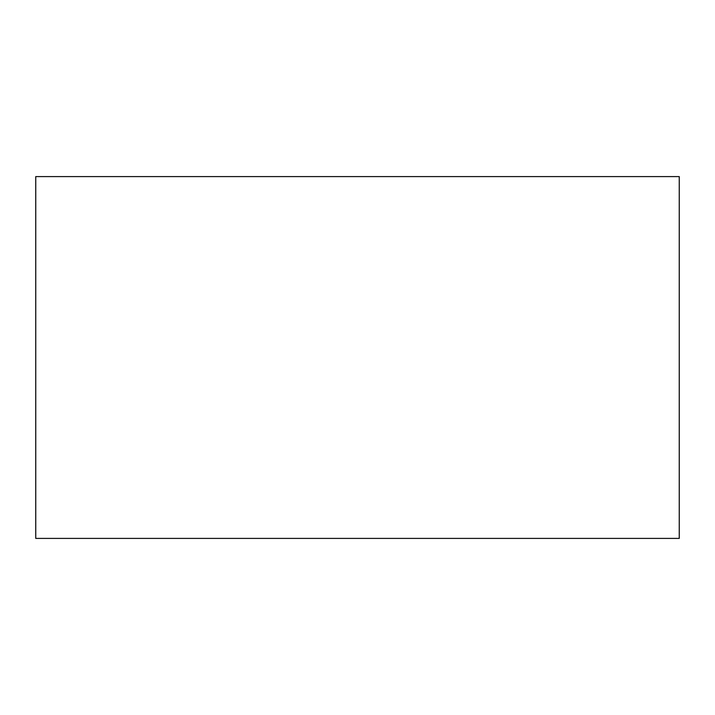 <?xml version="1.0" encoding="UTF-8"?>
<svg xmlns="http://www.w3.org/2000/svg" width="715" height="715" viewBox="0 0 715 715"><rect width="100%" height="100%" fill="white"/><g stroke="black" fill="none" stroke-linecap="round" stroke-linejoin="round"><path stroke-width="1.07" d="M35.75 538.404L35.75 176.596L679.25 176.596L679.25 538.404L35.75 538.404"/></g></svg>
